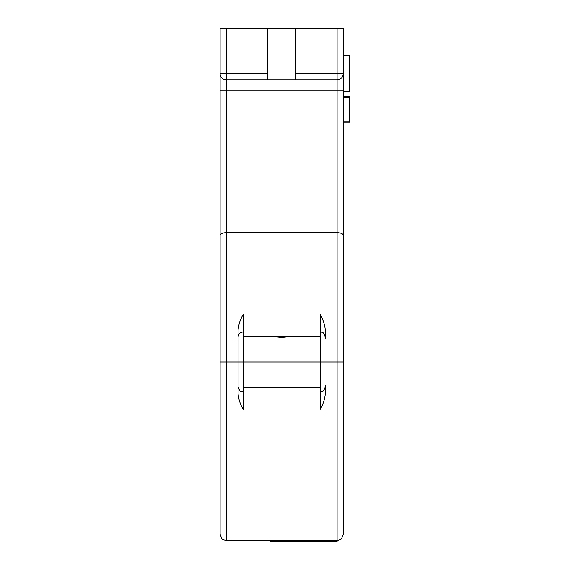 <?xml version="1.0" encoding="UTF-8"?>
<svg xmlns="http://www.w3.org/2000/svg" width="570" height="570" viewBox="0 0 570 570"><rect width="100%" height="100%" fill="white"/><g stroke="black" fill="none" stroke-linecap="round" stroke-linejoin="round"><path stroke-width="0.85" d="M281.879 337.347L281.879 336.3L243.205 336.3L243.205 314.469C240.305 319.428 238.595 324.601 238.075 329.98L238.075 338.43M281.138 337.34L281.138 336.3M280.34 337.319L280.34 336.3M277.604 337.07L277.604 336.3M277.098 336.991L277.098 336.3M276.108 336.827L276.108 336.3M302.107 336.3L281.879 336.3M286.14 337.012L286.14 336.3M285.2 337.141L285.2 336.3M284.622 337.198L284.622 336.3M294.761 387.6L268.598 387.6L320.155 387.6L320.155 409.431C323.055 404.472 324.765 399.299 325.285 393.92L325.285 386.225M320.155 361.95L243.205 361.95L325.285 361.95L320.155 361.95L320.155 336.3L289.638 336.3C284.352 337.675 279.051 337.675 273.721 336.3L243.205 336.3L243.205 361.95L238.075 361.95L243.205 361.95L243.205 387.6L320.155 387.6L320.155 361.95M220.12 471.989L220.12 361.95L226.276 361.95L220.12 361.95L220.12 534.318L220.12 73.644A6.156 6.156 0 0 0 226.276 79.8L295.787 79.8L295.787 28.5L343.24 28.5L343.24 361.95L325.285 361.95L343.24 361.95L343.24 534.318C341.85 538.429 340.696 540.267 339.791 539.847L337.084 540.474M268.598 387.6L243.205 387.6L243.205 409.431C240.305 404.472 238.595 399.299 238.075 393.92L238.075 361.95L226.276 361.95L238.075 361.95L238.075 337.675M270.394 541.5L270.394 540.474L290.914 540.31L337.084 540.31L337.084 541.5L270.394 541.5L337.084 541.336M325.285 385.47L325.285 393.92M238.075 393.92L238.075 385.47M238.075 386.225L238.075 361.95M290.914 540.31L290.914 541.336M226.276 28.5L226.276 79.8A6.156 6.156 0 0 1 220.12 73.644L220.12 28.5L295.787 28.5M295.787 79.8L337.084 79.8A6.156 6.156 0 0 0 343.24 73.644A6.156 6.156 0 0 1 337.084 79.8L337.084 28.5M220.12 235.339C220.405 233.736 222.457 232.845 226.276 232.674L337.084 232.674C340.903 232.845 342.955 233.736 343.24 235.339M289.638 336.3L320.155 336.3L320.155 314.469C323.062 319.428 324.772 324.601 325.285 329.98L325.285 337.675M267.572 79.8L267.572 28.5M343.24 361.95L343.24 357.846M325.285 329.98L325.285 338.43M273.721 336.3L261.16 336.3M343.24 55.653L349.446 55.653L349.446 91.563L343.24 91.563M349.631 121.161L349.88 122.187L343.24 122.187M349.88 121.161L349.631 97.563M349.631 96.537L349.88 97.563M343.24 121.047L349.631 121.047L349.631 122.073L343.24 122.073M349.631 121.047L349.631 97.449L343.24 97.449M343.24 96.423L349.631 96.423L343.24 96.423M349.631 96.423L349.631 97.449M337.084 540.31L337.084 79.8M226.276 79.8L226.276 540.474L223.568 539.847C222.663 540.267 221.516 538.429 220.12 534.318M295.787 73.644L343.24 73.644M220.12 90.06L343.24 90.06M220.12 73.644L267.572 73.644M270.394 540.474L226.276 540.474M243.205 391.961C241.666 390.977 240.49 393.827 238.075 386.83M320.155 391.961C321.672 390.977 322.848 393.841 325.285 386.83M320.155 331.94C321.672 332.923 322.848 330.059 325.285 337.07M243.205 331.94C240.091 332.246 238.381 333.956 238.075 337.07"/></g></svg>
